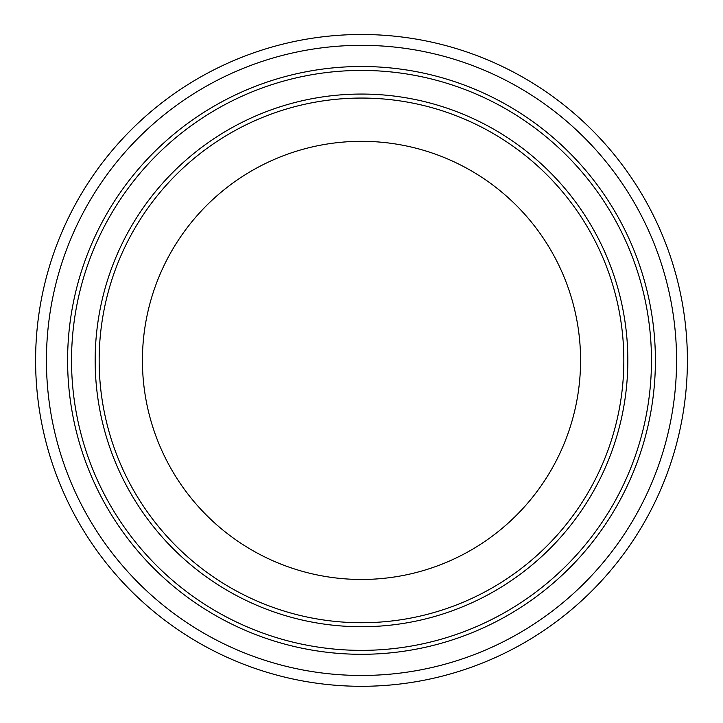 <?xml version="1.0" encoding="UTF-8"?>
<svg xmlns="http://www.w3.org/2000/svg" width="723" height="723" viewBox="0 0 723 723"><rect width="100%" height="100%" fill="white"/><g stroke="black" fill="none" stroke-linecap="round" stroke-linejoin="round"><path stroke-width="1.08" d="M361.5 579.466A219.069 219.069 0 0 0 551.224 250.863A219.069 219.069 0 0 0 171.776 250.863A219.069 219.069 0 0 0 361.5 579.466M361.5 686.299A325.901 325.901 0 0 0 643.741 197.451A325.901 325.901 0 0 0 79.259 197.451A325.901 325.901 0 0 0 361.5 686.299M361.5 675.472A315.074 315.074 0 0 0 634.36 202.865A315.074 315.074 0 0 0 88.64 202.865A315.074 315.074 0 0 0 361.5 675.472M361.5 626.733A266.335 266.335 0 0 0 592.155 227.23A266.335 266.335 0 0 0 130.845 227.23A266.335 266.335 0 0 0 361.5 626.733M361.5 650.366A289.959 289.959 0 0 0 612.616 215.418A289.959 289.959 0 0 0 110.384 215.418A289.959 289.959 0 0 0 361.5 650.366A289.959 289.959 0 0 0 612.616 215.418A289.959 289.959 0 0 0 110.384 215.418A289.959 289.959 0 0 0 361.5 650.366M361.5 622.738A262.341 262.341 0 0 0 588.694 229.227A262.341 262.341 0 0 0 134.306 229.227A262.341 262.341 0 0 0 361.5 622.738M361.5 654.297A293.899 293.899 0 0 0 616.023 213.448A293.899 293.899 0 0 0 106.977 213.448A293.899 293.899 0 0 0 361.5 654.297"/></g></svg>
